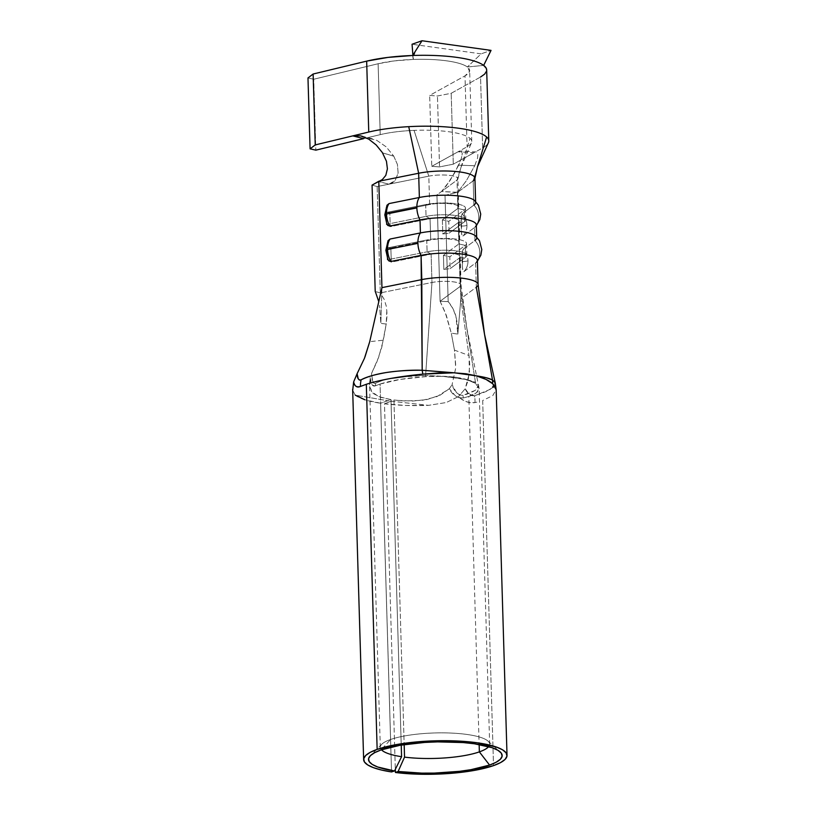 <?xml version="1.0" encoding="UTF-8"?>
<svg xmlns="http://www.w3.org/2000/svg" width="815" height="815" viewBox="0 0 815 815"><rect width="100%" height="100%" fill="white"/><g stroke="black" fill="none" stroke-linecap="round" stroke-linejoin="round"><path stroke-width="0.61" stroke-dasharray="4.08 3.06" d="M493.085 387.329L486.046 391.557L474.595 395.774L469.206 394.246L465.171 388.786L469.43 372.975L469.002 355.503L460.852 298.647L476.327 287.216L475.603 262.99L463.827 271.69A16.412 15.128 53.6 0 0 468.004 260.688A16.412 15.128 53.6 0 0 463.154 249.237L474.941 240.537L474.554 227.538L462.767 236.238A16.412 15.128 53.6 0 0 466.944 225.235A16.412 15.128 53.6 0 0 462.105 213.785L473.892 205.085L473.169 180.859L457.694 192.289L460.852 298.647L476.327 287.216L475.603 262.99L463.827 271.69L462.604 269.5L462.258 264.783A12.154 11.206 53.6 0 0 462.635 261.462A4.258 0.988 178.3 0 0 468.004 260.688A16.412 15.128 -126.4 0 1 463.827 271.69L463.083 271.273L462.37 267.218L462.472 250.714L463.154 249.237L474.941 240.537L474.554 227.538L462.767 236.238L461.555 234.048L461.209 229.331A12.154 11.206 53.6 0 0 461.585 226.02A4.258 0.988 178.3 0 0 466.944 225.235A16.412 15.128 -126.4 0 1 462.767 236.238L462.034 235.82L461.321 231.766L461.422 215.262L462.105 213.785L473.892 205.085L473.169 180.859A35.249 8.201 178.3 0 0 474.921 178.2M384.802 214.854A4.258 0.988 178.3 0 0 385.648 215.425A12.154 6.999 78.6 0 0 386.045 218.848L386.86 224.033M385.862 250.307A4.258 0.988 178.3 0 0 386.697 250.867A12.154 6.999 78.6 0 0 387.094 254.3L387.92 259.486M488.643 746.622A54.697 12.724 178.3 0 0 487.981 741.059A54.697 12.724 178.3 0 0 445.184 732.889A54.697 12.724 178.3 0 0 390.599 739.49L381.094 749.932L390.599 739.49A54.697 12.724 178.3 0 0 381.807 744.217A54.697 12.724 178.3 0 0 381.471 749.8A54.697 12.724 -1.7 0 1 380.31 747.304A54.697 12.724 -1.7 0 1 390.599 739.49A54.697 12.724 -1.7 0 1 451.581 733.082A54.697 12.724 -1.7 0 1 489.662 744.054A54.697 12.724 -1.7 0 1 488.643 746.622M476.826 402.152L475.002 402.569C468.218 403.048 462.726 401.051 458.529 396.559L446.263 402.529L428.558 405.35L391.312 401.224L393.94 400.012L404.169 744.604L393.94 400.012L384.476 403.792L391.312 401.224L428.558 405.35L405.534 405.442L384.476 403.792L395.326 769.319L384.476 403.792A71.72 16.687 178.3 0 0 428.558 405.35L446.263 402.529L458.529 396.559C464.132 401.612 469.623 403.619 475.002 402.569A29.177 20.294 81 0 0 474.595 395.774L490.487 389.224L495.255 382.907L494.562 385.719M482.684 400.522L493.523 765.621L482.684 400.522L492.79 395.591L496.172 389.723M393.94 400.012L404.658 400.96L422.282 400.328L436.881 396.63L449.31 388.724L455.453 395.896L458.458 397.618L463.226 397.985L468.808 396.436L479.139 744.523L468.808 396.436C473.984 394.755 477.264 392.708 478.639 390.293L479.108 388.378L475.512 383.447L471.895 381.451L467.148 379.668L442.382 376.275L425.715 376.652L400.073 379.444L380.055 384.059L390.599 739.49L380.055 384.059L375.542 385.77C373.953 386.483 372.71 385.964 371.803 384.201L370.071 377.651L369.531 384.272L371.355 391.332L378.68 396.65L390.976 399.605L401.235 745.073L390.976 399.605L380.595 403.252L364.794 399.757M476.48 151.977L460.618 150.979L458.03 151.784L431.777 166.321L429.668 95.416L431.777 166.321L439.55 166.902L437.451 96.007L439.55 166.902L453.293 164.182L451.194 93.287L437.451 96.007L429.668 95.416L464.988 75.856L467.087 146.761L464.988 75.856A54.697 12.724 178.3 0 0 469.664 70.487A54.697 12.724 178.3 0 0 467.372 66.983A54.697 12.724 178.3 0 0 413.215 59.434L412.665 55.491L413.215 59.434L394.399 60.891L378.119 63.743L380.228 134.638L363.704 138.621L380.228 134.638A54.697 12.724 -1.7 0 1 414.061 130.38A54.697 12.724 -1.7 0 1 470.051 138.346A54.697 12.724 -1.7 0 1 471.773 141.382A54.697 12.724 -1.7 0 1 467.087 146.761L458.03 151.784L473.892 152.772L482.643 147.933A71.72 16.687 178.3 0 0 488.348 142.859A71.72 16.687 -1.7 0 1 482.643 147.933L480.544 77.028L451.194 93.287L453.293 164.182L473.892 152.772L453.293 164.182L439.55 166.902L431.777 166.321L458.03 151.784L461.219 151.121L462.299 153.556L461.331 158.487L454.913 172.464L445.326 187.307L441.536 191.505L457.011 180.084L470.051 138.346L457.011 180.084L457.847 208.477L442.372 219.897L442.8 234.007L458.264 222.587L458.906 243.93L443.431 255.35L443.849 269.459L459.324 258.039L460.159 286.432L440.09 301.255L436.932 194.897L440.09 301.255L448.179 301.642L445.021 195.284L448.179 301.642L452.682 308.182L455.85 315.976L457.592 324.788L457.847 334.109L460.852 298.647L469.002 355.503L454.464 350.124L451.286 333.131L454.464 350.124L455.717 368.034L452.081 384.711L456.41 392.443L459.477 395.02L463.002 395.367C469.501 393.564 474.33 391.292 477.498 388.561L478.721 385.434L475.44 382.255L460.159 286.432L440.09 301.255L445.194 312.369L451.286 333.131L457.847 334.109L460.852 298.647L457.704 192.269L445.021 195.284L436.932 194.897L441.536 191.505L456.971 192.462L445.021 195.284L436.932 194.897L457.011 180.084A18.236 4.238 178.3 0 0 457.918 178.709A18.236 4.238 178.3 0 0 447.822 175.215A18.236 4.238 178.3 0 0 428.802 176.152L414.061 130.38A54.697 12.724 -1.7 0 1 470.051 138.346A54.697 12.724 -1.7 0 1 471.467 142.829A54.697 12.724 -1.7 0 1 467.087 146.761L458.03 151.784L473.892 152.772L482.643 147.933L480.544 77.028L451.194 93.287L437.451 96.007L429.668 95.416L464.988 75.856L469.562 71.374L467.372 66.983L483.672 65.394L467.372 66.983A54.697 12.724 178.3 0 0 413.215 59.434A54.697 12.724 178.3 0 0 378.119 63.743L380.228 134.638A54.697 12.724 -1.7 0 1 414.061 130.38L428.802 176.152L429.648 204.545A18.236 4.238 -1.7 0 1 448.657 203.618A18.236 4.238 -1.7 0 1 458.753 207.102A18.236 4.238 -1.7 0 1 457.847 208.477L457.011 180.084A18.236 4.238 178.3 0 0 457.918 178.709A18.236 4.238 178.3 0 0 447.812 175.215A18.236 4.238 178.3 0 0 428.802 176.152L377.141 186.554L380.289 292.911L431.96 282.499L431.115 254.107L391.281 262.124L390.864 248.015L430.697 239.997A18.236 4.238 -1.7 0 1 449.707 239.07A18.236 4.238 -1.7 0 1 459.813 242.554A18.236 4.238 -1.7 0 1 458.906 243.93L458.264 222.587A18.236 4.238 178.3 0 0 459.171 221.211A18.236 4.238 178.3 0 0 449.075 217.727A18.236 4.238 178.3 0 0 430.065 218.654L430.697 239.997L430.065 218.654L390.232 226.672L389.815 212.562L429.648 204.545L428.802 176.152L377.141 186.554L372.058 185.107L377.141 186.554L380.289 292.911L431.96 282.499A18.236 4.238 -1.7 0 1 450.97 281.572A18.236 4.238 -1.7 0 1 461.066 285.056A18.236 4.238 -1.7 0 1 460.159 286.432L459.324 258.039A18.236 4.238 178.3 0 0 460.231 256.664A18.236 4.238 178.3 0 0 450.125 253.18A18.236 4.238 178.3 0 0 431.115 254.107L431.96 282.499L425.613 375.44L396.436 377.355C386.371 379.087 379.484 381.043 375.756 383.213C374.34 383.947 373.29 383.111 372.618 380.727L371.548 373.453L378.649 357.296L383.345 340.201L369.725 341.658L383.345 340.201L386.198 324.054L381.756 347.414L376.815 362.064L371.548 373.453C371.559 379.953 372.964 383.203 375.756 383.213A12.154 10.615 66.8 0 0 375.542 385.77L380.055 384.059C391.546 380.381 406.767 377.905 425.715 376.652L442.382 376.275L425.613 375.44L431.96 282.499A18.236 4.238 -1.7 0 1 450.277 281.511A18.236 4.238 -1.7 0 1 460.995 284.7A18.236 4.238 -1.7 0 1 460.159 286.432L475.44 382.255L455.982 377.284L425.613 375.44L425.715 376.652L425.613 375.44C403.231 375.42 386.616 378.017 375.756 383.213A12.154 10.615 -113.2 0 0 375.542 385.77C372.2 386.065 370.377 383.356 370.071 377.651L369.816 387.288L373.219 393.502L380.442 397.282L390.976 399.605L380.595 403.252L391.536 771.948L380.595 403.252A71.72 16.687 178.3 0 1 355.208 395.122L388.103 400.776L355.208 395.122L352.722 390.263L355.208 395.122M486.677 70.039L486.535 71.15M474.585 200.51A35.249 8.201 -1.7 0 1 475.644 202.426L475.614 201.509M474.554 227.538A16.412 15.128 53.6 0 0 473.892 205.085A16.412 15.128 -126.4 0 1 474.554 227.538A35.249 8.201 178.3 0 0 476.306 224.879M475.603 262.99A16.412 15.128 53.6 0 0 474.941 240.537A16.412 15.128 -126.4 0 1 475.603 262.99A35.249 8.201 178.3 0 0 477.366 260.331M352.651 389.305L353.639 381.919M380.289 292.911L375.216 291.464L380.289 292.911L384.232 299.431L386.493 306.929L387.094 315.242L386.198 324.054L380.839 323.372L379.515 305.309L380.839 323.372L381.95 287.634L380.839 323.372L386.198 324.054L386.86 309.537M484.548 334.384L476.327 287.216A35.249 8.201 178.3 0 0 477.957 283.926M360.22 380.167L361.106 379.841M475.002 402.569A29.177 20.294 -99 0 0 474.595 395.774C470.469 395.988 467.331 393.665 465.171 388.786L458.529 396.559L465.171 388.786L468.228 380.004L469.776 365.1L469.002 355.503L454.464 350.124L455.799 366.434M449.31 388.724L452.081 384.711C454.24 391.526 457.877 395.071 463.002 395.367A12.154 8.405 -102.5 0 1 463.226 397.985A12.154 8.405 77.5 0 0 463.002 395.367L475.135 390.405L478.721 385.434L475.44 382.255A12.154 10.931 125.4 0 1 475.512 383.447L475.44 382.255L467.148 379.668L475.512 383.447L479.108 388.378L476.531 392.687L468.819 396.447L463.226 397.985C457.021 397.924 452.386 394.837 449.31 388.724L440.212 395.112L427.06 399.544L412.614 401.051L396.854 400.369M442.382 376.275C452.264 376.499 460.516 377.63 467.148 379.668L442.382 376.275M375.216 291.464L378.771 301.662M387.094 254.3L386.901 247.617A12.154 6.999 78.6 0 0 386.697 250.867A12.154 6.999 -101.4 0 1 386.901 247.617L387.257 242.656L388.266 240.354L386.911 245.142L387.746 259.058M386.045 218.848L385.841 212.165A12.154 6.999 78.6 0 0 385.648 215.425A12.154 6.999 -101.4 0 1 385.841 212.165L386.208 207.204L387.217 204.901L385.852 209.689L386.697 223.605M393.747 156.123L397.425 164.467L398.128 173.055L395.234 180.349L388.969 184.17L378.415 181.501L388.969 184.17L392.443 182.815L395.234 180.349L398.128 173.055L397.425 164.467L393.747 156.123L386.167 146.863L376.795 140.363L368.166 138.183L376.795 140.363L386.167 146.863L393.747 156.123L382.571 152.894L393.024 155.981M440.09 301.255L446.284 315.252L451.286 333.131L457.847 334.109L455.85 315.976C454.169 310.332 451.612 305.554 448.179 301.642L440.09 301.255M474.839 165.445L477.621 157.916L477.916 153.067L477.621 157.916L474.707 165.74L458.682 165.18L450.165 180.309L441.536 191.505L457.704 192.269L466.374 180.675L474.707 165.74L458.682 165.18L461.331 158.487L462.299 153.556L461.219 151.121M473.169 180.859L477.498 166.739L473.169 180.859L457.694 192.289L466.374 180.675L474.707 165.74M378.119 63.743L313.714 79.238L315.823 150.143L313.714 79.238L307.978 77.934L313.714 79.238L378.119 63.743M480.544 77.028A71.72 16.687 178.3 0 0 486.677 69.978M430.697 239.997L426.744 240.007L386.911 248.025L390.864 248.015L430.697 239.997L426.744 240.007L427.091 251.825L431.115 254.107L391.281 262.124L387.257 259.842L427.091 251.825L387.257 259.842L386.911 248.025L426.744 240.007A24.919 5.797 -1.7 0 1 456.166 239.121A24.919 5.797 -1.7 0 1 465.284 245.386L458.906 243.93A18.236 4.238 178.3 0 0 452.233 239.355A18.236 4.238 178.3 0 0 430.697 239.997M459.324 258.039L465.64 257.204A24.919 5.797 178.3 0 0 456.522 250.939A24.919 5.797 178.3 0 0 427.091 251.825L431.115 254.107A18.236 4.238 -1.7 0 1 452.651 253.455A18.236 4.238 -1.7 0 1 459.324 258.039L443.849 269.459L450.165 268.624L449.809 256.807L465.284 245.386A24.919 5.797 178.3 0 0 466.526 243.502A24.919 5.797 178.3 0 0 452.722 238.734A24.919 5.797 178.3 0 0 426.744 240.007L427.091 251.825A24.919 5.797 -1.7 0 1 453.069 250.551A24.919 5.797 -1.7 0 1 466.873 255.319A24.919 5.797 -1.7 0 1 465.64 257.204L465.284 245.386L465.64 257.204L450.165 268.624L465.64 257.204L459.324 258.039M443.431 255.35L458.906 243.93L465.284 245.386L449.809 256.807L443.431 255.35L449.809 256.807L450.165 268.624L443.849 269.459L443.431 255.35M386.911 248.025L387.257 259.842L391.281 262.124L390.864 248.015L386.911 248.025M429.648 204.545L425.695 204.555L385.862 212.572L389.815 212.562L429.648 204.545L425.695 204.555L426.041 216.372L430.065 218.654L390.232 226.672L389.193 226.081L390.232 226.672L389.815 212.562L385.862 212.572L425.695 204.555A24.919 5.797 -1.7 0 1 455.116 203.668A24.919 5.797 -1.7 0 1 464.234 209.934L457.847 208.477A18.236 4.238 178.3 0 0 451.174 203.903A18.236 4.238 178.3 0 0 429.648 204.545M389.183 226.081L387.512 225.134L389.183 226.081M387.502 225.134L386.208 224.39L426.041 216.372L386.208 224.39L385.862 212.572L386.208 224.39L387.502 225.134M458.264 222.587L464.581 221.751A24.919 5.797 178.3 0 0 455.463 215.486A24.919 5.797 178.3 0 0 426.041 216.372L430.065 218.654A18.236 4.238 -1.7 0 1 451.591 218.013A18.236 4.238 -1.7 0 1 458.264 222.587L442.8 234.007L449.116 233.172L448.759 221.354L464.234 209.934A24.919 5.797 178.3 0 0 465.477 208.049A24.919 5.797 178.3 0 0 451.663 203.281A24.919 5.797 178.3 0 0 425.695 204.555L426.041 216.372A24.919 5.797 -1.7 0 1 452.019 215.099A24.919 5.797 -1.7 0 1 465.823 219.867A24.919 5.797 -1.7 0 1 464.581 221.751L464.234 209.934L464.581 221.751L449.116 233.172L464.581 221.751L458.264 222.587M442.372 219.897L457.847 208.477L464.234 209.934L448.759 221.354L442.372 219.897L448.759 221.354L449.116 233.172L442.8 234.007L442.372 219.897M474.941 240.537A35.249 8.201 178.3 0 0 474.951 235.433M462.258 264.783A12.154 11.206 53.6 0 0 462.635 261.462A12.154 11.206 53.6 0 0 462.064 258.1L462.258 264.783M468.004 260.688A4.258 0.988 -1.7 0 1 462.635 261.462A12.154 11.206 53.6 0 0 462.064 258.1L462.115 253.098L463.154 249.237A16.412 15.128 -126.4 0 1 468.004 260.688M473.892 205.085A35.249 8.201 178.3 0 0 473.902 199.981M461.209 229.331A12.154 11.206 53.6 0 0 461.585 226.02A12.154 11.206 53.6 0 0 461.015 222.648L461.209 229.331M466.944 225.235A4.258 0.988 -1.7 0 1 461.585 226.02A12.154 11.206 53.6 0 0 461.015 222.648L461.066 217.646L462.105 213.785A16.412 15.128 -126.4 0 1 466.944 225.235M481.095 53.872L412.064 44.244L481.095 53.872L467.372 66.983L481.095 53.872L491.038 50.377L481.095 53.872M413.215 59.434L412.889 55.135L413.215 59.434M487.981 741.059L500.115 751.858M381.807 744.217L370.336 755.709M466.832 328.251L479.108 388.378L489.662 744.054M380.31 747.304L369.541 384.578M476.694 237.878L476.673 236.961M458.753 207.102L457.918 178.709M459.171 221.211L459.813 242.554M460.231 256.664L461.066 285.056M461.066 284.975L466.842 328.302M457.887 178.954L460.995 167.32M461.005 167.299L471.467 142.839M471.773 141.382L469.664 70.487M361.483 136.054L372.404 138.795M466.873 255.319L466.526 243.502M465.823 219.867L465.477 208.049M476.418 262.298L477.386 261.238M475.359 226.845L476.337 225.786M415.314 51.314L413.195 59.067"/><path stroke-width="1.22" d="M386.045 218.848A12.154 6.999 -101.4 0 1 385.648 215.425A4.258 0.988 -1.7 0 1 384.802 214.854L386.891 224.094L387.818 225.47L389.692 226.04A16.412 9.444 -101.4 0 1 386.524 214.009A4.258 0.988 178.3 0 0 384.802 214.854A4.258 0.988 -1.7 0 1 386.524 214.009A16.412 9.444 78.6 0 0 389.692 226.04L420.031 219.938A16.412 9.444 -101.4 0 1 416.862 207.896L386.524 214.009L416.862 207.896A16.412 9.444 78.6 0 0 420.031 219.938L420.418 232.927A35.249 8.201 -1.7 0 1 457.164 231.134A35.249 8.201 -1.7 0 1 476.694 237.878A35.249 8.201 -1.7 0 1 474.941 240.537M387.094 254.3A12.154 6.999 -101.4 0 1 386.697 250.867A4.258 0.988 -1.7 0 1 385.862 250.307L387.94 259.547L388.877 260.922L390.742 261.493A16.412 9.444 -101.4 0 1 387.573 249.461A4.258 0.988 178.3 0 0 385.862 250.307A4.258 0.988 -1.7 0 1 387.573 249.461A16.412 9.444 78.6 0 0 390.742 261.493L421.08 255.38A16.412 9.444 -101.4 0 1 417.912 243.349L387.573 249.461L417.912 243.349A16.412 9.444 78.6 0 0 421.08 255.38L421.803 279.606A35.249 8.201 -1.7 0 1 458.346 277.793A35.249 8.201 -1.7 0 1 478.079 284.445L484.548 334.384L492.484 379.943L495.174 382.632M479.363 751.878A54.697 12.724 178.3 0 0 488.643 746.622A54.697 12.724 -1.7 0 1 479.363 751.878L479.139 744.523L479.363 751.878A54.697 12.724 -1.7 0 1 404.535 757.115L404.169 744.604L404.535 757.115L398.128 771.469L395.418 772.488L395.326 769.319L395.418 772.488L398.128 771.469L421.65 773.119L434.395 773.089L459.528 771.326L470.978 769.666L489.571 765.071L479.363 751.878L489.571 765.071L496.152 762.239L500.39 759.234L502.122 756.167L501.296 753.141L497.924 750.289L492.158 747.712L474.371 743.769L463.042 742.557L437.655 741.884L424.584 742.445L400.165 745.256L381.094 749.932A66.861 15.556 -1.7 0 1 447.802 741.864A66.861 15.556 -1.7 0 1 500.115 751.858A66.861 15.556 -1.7 0 1 489.571 765.071A66.861 15.556 -1.7 0 1 398.128 771.469L404.535 757.115A54.697 12.724 178.3 0 0 479.363 751.878M381.471 749.8A54.697 12.724 178.3 0 0 401.581 756.697L394.511 770.97A66.861 15.556 -1.7 0 1 370.336 755.709A66.861 15.556 -1.7 0 1 381.094 749.932L374.635 752.693L370.407 755.627L368.574 758.633L369.205 761.597L372.261 764.419L377.651 766.976L394.511 770.97L401.581 756.697A54.697 12.724 -1.7 0 1 381.471 749.8M477.957 283.926A35.249 8.201 178.3 0 0 457.317 277.711A35.249 8.201 178.3 0 0 421.803 279.606L422.19 370.255L422.832 374.136C399.36 376.428 380.524 379.81 366.312 384.283L360.434 386.463L366.312 384.283L377.151 749.382L370.224 752.347L365.69 755.495L363.724 758.724L364.397 761.903L367.677 764.918L373.453 767.659L381.502 770.032L391.536 771.948L394.511 770.97L391.536 771.948A71.72 16.687 -1.7 0 1 363.643 759.631A71.72 16.687 -1.7 0 1 377.151 749.382L397.608 744.36L423.8 741.344L451.755 740.794L477.213 742.771L496.294 746.998L502.478 749.769L506.095 752.826L506.981 756.065L505.117 759.366L500.573 762.585L493.523 765.621A71.72 16.687 -1.7 0 1 395.418 772.488L420.662 774.25L448.046 773.567L473.566 770.542L493.523 765.621A71.72 16.687 -1.7 0 0 507.022 755.373L496.172 389.723L492.708 383.753L486.056 379.433L476.255 375.827L454.138 372.781L438.827 372.934L422.832 374.136L391.068 378.394C381.084 380.197 372.832 382.164 366.312 384.283L377.151 749.382A71.72 16.687 -1.7 0 1 457.103 740.988A71.72 16.687 -1.7 0 1 507.022 755.373M401.235 745.073L401.581 756.697L401.235 745.073M488.786 140.883A71.72 16.687 -1.7 0 1 488.328 142.89A71.72 16.687 178.3 0 0 486.616 136.981A71.72 16.687 -1.7 0 1 488.786 140.883L486.677 69.978A71.72 16.687 178.3 0 0 483.672 65.394L486.219 68.215L486.677 70.039M486.535 71.15L484.63 74.124L480.544 77.028M473.892 205.085A35.249 8.201 -1.7 0 0 475.644 202.426L474.921 178.2A35.249 8.201 178.3 0 0 455.391 171.456A35.249 8.201 178.3 0 0 418.645 173.259L419.368 197.485A35.249 8.201 -1.7 0 1 474.585 200.51L478.425 205.288L480.728 214.101L479.811 219.663L476.337 225.786M476.694 237.878L476.306 224.879A35.249 8.201 178.3 0 0 456.777 218.135A35.249 8.201 178.3 0 0 420.031 219.928L420.418 232.927L390.079 239.04L388.011 240.751M387.746 259.058L388.877 260.922L390.742 261.493L421.08 255.38A35.249 8.201 178.3 0 1 457.826 253.587A35.249 8.201 178.3 0 1 477.366 260.331L478.079 284.557A35.249 8.201 -1.7 0 1 476.327 287.216L492.484 379.943C489.346 378.323 483.937 376.948 476.255 375.827L486.076 377.691L492.484 379.943L492.708 383.753L492.484 379.943L495.255 382.907L496.172 389.723M364.794 399.757L355.208 395.122M364.926 357.102L369.725 341.658L381.95 287.634L369.725 341.658L364.458 358.294L357.102 373.698L358.243 378.832L359.435 380.096L361.106 379.841A29.177 25.56 68.9 0 0 360.434 386.463C357.082 387.95 354.81 386.442 353.639 381.919L352.722 390.263M494.562 385.719L493.085 387.329M476.602 262.104A35.249 8.201 -1.7 0 0 461.127 253.934A35.249 8.201 -1.7 0 0 421.08 255.38L422.19 370.255L422.832 374.136L454.138 372.781L422.19 370.255C394.664 370.091 374.309 373.29 361.106 379.841C365.925 377.06 374.38 374.615 386.453 372.506C399.37 370.652 411.28 369.898 422.19 370.255L465.936 373.779L476.255 375.827C483.835 377.997 489.326 380.646 492.708 383.753M421.803 279.606L381.95 287.634L378.792 181.287L381.95 287.634L421.803 279.606M357.102 373.698L353.639 381.919C354.26 386.015 356.532 387.522 360.434 386.463A29.177 25.56 -111.1 0 1 361.106 379.841C358.58 380.462 357.245 378.415 357.102 373.698L353.639 381.919M476.255 375.827L454.138 372.781L476.255 375.827M386.453 161.268L382.337 152.537L386.453 161.268L387.41 168.848L385.801 175.398L382.388 179.524L372.058 185.107L375.216 291.464L372.058 185.107L378.802 181.256L418.645 173.259L419.368 197.485L389.02 203.587L386.962 205.299M378.771 301.662L375.399 291.831M386.697 223.605L387.818 225.47L389.692 226.04L420.031 219.938A35.249 8.201 -1.7 0 1 460.068 218.481A35.249 8.201 -1.7 0 1 475.553 226.651M474.911 178.516L477.488 166.759L486.616 136.981L477.478 166.8L488.338 142.859M378.802 181.256L418.645 173.259L408.733 126.661A71.72 16.687 -1.7 0 1 486.616 136.981A71.72 16.687 178.3 0 0 408.733 126.661L418.645 173.259A35.249 8.201 -1.7 0 1 455.055 171.435A35.249 8.201 -1.7 0 1 474.911 178.027A35.249 8.201 -1.7 0 1 473.169 180.859M360.597 135.85L352.803 135.881L315.232 144.917L310.087 148.839L315.823 150.143L363.704 138.621L352.803 135.881L368.757 132.04L366.658 61.135L387.991 57.407L412.665 55.491L422.007 40.75L412.064 44.244L412.889 55.135L412.064 44.244L422.007 40.75L491.038 50.377L483.672 65.394A71.72 16.687 178.3 0 0 412.665 55.491A71.72 16.687 178.3 0 0 366.658 61.135L313.123 74.022L315.232 144.917L313.123 74.022L307.978 77.934L310.087 148.839L315.232 144.917L352.803 135.881L363.704 138.621L315.823 150.143L310.087 148.839L307.978 77.934L313.123 74.022L366.658 61.135L368.757 132.04A71.72 16.687 -1.7 0 1 408.733 126.661A71.72 16.687 178.3 0 0 368.757 132.04L352.803 135.881L360.597 135.85L368.686 139.09L376.133 144.927L382.337 152.537L376.133 144.927L368.686 139.09L361.636 136.085M474.951 235.433A35.249 8.201 178.3 0 0 420.418 232.927A16.412 9.444 78.6 0 0 417.912 243.349A16.412 9.444 -101.4 0 1 420.418 232.927L390.079 239.04A16.412 9.444 78.6 0 0 387.573 249.461A16.412 9.444 -101.4 0 1 390.079 239.04L388.052 240.68L385.862 250.307M473.902 199.981A35.249 8.201 178.3 0 0 419.368 197.485A16.412 9.444 78.6 0 0 416.862 207.896A16.412 9.444 -101.4 0 1 419.368 197.485L389.02 203.587A16.412 9.444 78.6 0 0 386.524 214.009A16.412 9.444 -101.4 0 1 389.02 203.587L387.003 205.227L384.802 214.865M412.665 55.491A71.72 16.687 -1.7 0 1 483.672 65.394L491.038 50.377L422.007 40.75L412.665 55.491M363.643 759.631L352.651 389.305M484.467 333.946L495.245 382.907M477.386 261.238L480.87 255.115L481.787 249.553L479.485 240.741L475.634 235.963"/></g></svg>
